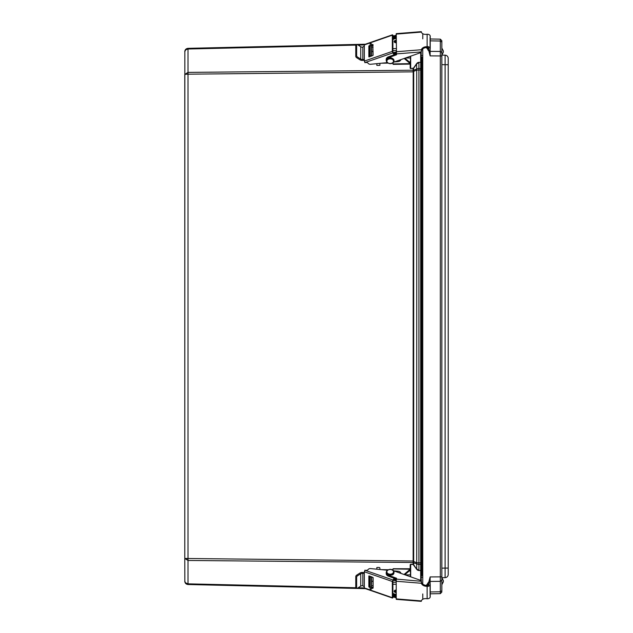 <?xml version="1.0" encoding="UTF-8"?>
<svg xmlns="http://www.w3.org/2000/svg" width="633" height="633" viewBox="0 0 633 633"><rect width="100%" height="100%" fill="white"/><g stroke="black" fill="none" stroke-linecap="round" stroke-linejoin="round"><path stroke-width="0.95" d="M413.096 68.404L410.69 68.483L413.444 68.19A0.72 0.506 90 0 1 413.096 68.404L413.104 70.223L188.009 72.391L184.781 74.433L184.781 558.425L184.844 50.988M184.781 74.433L188.009 74.014L188.009 558.844L184.781 558.425L188.009 560.466L184.781 558.425L184.844 581.869M421.206 581.284L421.206 570.57L420.7 570.57L420.7 580.651M421.934 563.52L421.206 563.52L421.206 570.57L421.206 570.032L420.7 570.57L418.896 570.515A4.858 3.442 90 0 1 416.53 569.075L413.096 564.454A0.72 0.506 -90 0 1 413.444 564.668M421.206 570.032L421.206 62.825L420.692 62.469L420.692 570.388L418.896 570.515M421.206 62.825L421.206 62.287L418.896 62.343A4.858 3.442 -90 0 0 416.53 63.783L413.444 68.19M421.934 69.337L421.206 69.337L421.206 51.716M413.626 70.065A0.768 0.538 180 0 1 413.104 70.223L413.088 70.366A0.768 0.491 -173.6 0 0 413.618 70.255L413.626 68.317L416.712 63.909L418.904 62.525L418.904 68.364L416.712 68.957A2.295 1.559 67.3 0 0 416.712 70.097L421.206 69.97M413.088 70.366L413.143 71.489L413.673 71.371L413.618 70.255L416.712 68.957L416.53 63.783M413.143 71.489L413.705 71.846L413.673 71.371L416.712 70.097L416.712 562.761L421.206 562.887M185.232 74.219L413.183 71.846L413.143 561.368L413.673 561.487L413.705 71.846M413.143 561.368L413.088 562.492A0.768 0.491 173.6 0 1 413.618 562.602L413.673 561.487L416.712 562.761A2.295 1.559 -67.3 0 0 416.712 563.9L413.626 562.792A0.768 0.538 180 0 0 413.104 562.634L413.104 564.272L410.69 564.193L410.437 564.865L410.69 564.193M413.088 562.492L188.009 560.466L188.009 583.848L356.062 587.748M365.368 44.223L188.009 48.337C186.047 48.575 184.971 49.675 184.781 51.653L185.722 49.801L188.009 49.01L356.062 45.109M365.368 588.635L188.009 584.52C186.047 584.283 184.971 583.175 184.781 581.205L185.477 582.835L188.009 583.848L188.009 584.52M413.705 561.012L184.789 558.456M421.206 564.145L418.904 564.486L416.712 563.9L416.712 568.948L418.904 570.333L418.904 68.364L421.206 68.712M396.203 582.249L392.895 582.249M410.437 576.489L409.701 576.489M410.437 574.867L405.104 574.867M413.626 562.792L413.626 564.541L416.53 569.075M410.437 576.742L410.437 564.865M396.203 50.608L392.895 50.608M410.437 57.991L405.516 57.991M410.69 56.163L410.69 68.483L410.184 68.166L410.69 68.657M410.437 56.258L410.437 67.984M422.749 48.899L422.749 584.101M393.497 62.232L419.568 53.037A3.054 2.16 180 0 0 421.032 51.93L421.159 55.538M421.127 581.276L396.377 579.1L396.203 581.252L421.356 583.262A4.763 3.347 -170.9 0 0 425.977 586.269L426.12 585.375A4.763 3.347 9.1 0 1 421.38 581.632L421.159 577.264M430.226 593.817L440.323 593.643L441.802 592.148L440.323 593.643L440.323 591.776L430.226 591.958M430.131 583.871L430.131 576.932L428.715 582.368M441.85 54.485L441.85 55.111L445.094 55.166A3.181 3.181 0 0 1 448.219 58.347A3.181 3.181 0 0 0 445.094 55.166L441.85 55.111L441.85 55.949L440.323 55.949L440.323 591.776L441.85 590.676L441.85 40.718L440.323 39.159L440.323 55.949L430.131 55.878L430.131 49.129M428.81 50.656L430.131 55.878M428.169 49.619L427.916 47.586M426.42 47.602L427.916 49.627M427.916 585.414L427.916 583.183L426.413 585.28M441.81 40.678L440.323 39.159L430.226 38.985M441.802 592.148L441.85 590.676M441.85 581.213L441.85 576.853L430.131 576.932M448.219 568.086L445.094 568.086L445.094 577.644A3.181 3.181 0 0 0 448.219 574.455A3.181 3.181 0 0 1 445.094 577.644A3.181 3.181 0 0 0 448.219 574.455L448.219 58.347M445.094 55.166L445.094 568.086L441.85 568.149M441.85 577.7L443.337 580.564L443.337 581.862L443.337 580.564L441.85 577.7L445.094 577.644A3.181 3.181 0 0 0 448.219 574.455M421.934 575.634L421.934 70.706L422.749 70.39M421.934 70.706L421.934 57.168M421.934 562.151L422.749 562.468M441.85 584.101L443.337 581.862L441.85 584.726M443.337 50.941L443.337 52.238L443.337 50.941L441.85 48.076L443.337 50.941M441.85 55.111L443.337 52.238L441.85 55.111L441.85 51.59M410.437 571.013L410.073 570.562L409.187 570.998L410.437 571.013M392.864 570.159L393.077 568.806A1.092 0.404 -49.8 0 0 393.085 568.727L410.437 568.766M392.895 582.803L392.911 584.235L396.203 584.291M396.203 594.189A4.075 2.88 180 0 1 392.895 593.256M396.203 590.114A1.717 1.219 0 0 0 394.185 591.285A1.717 1.219 0 0 0 394.185 591.317A1.717 1.219 0 0 0 396.203 592.512M392.895 594.158A4.075 2.88 0 0 0 396.203 595.091M396.203 591.016A1.717 1.219 0 0 0 394.312 591.768M381.375 569.637L388.235 569.747M393.03 569.107A1.527 1.076 1.9 0 1 392.128 569.747M371.365 587.036L370.258 587.02L370.139 589.109L370.273 576.299M371.531 576.734L371.413 589.133L371.69 582.178A1.527 1.084 180 0 1 373.122 581.118M393.093 568.932L410.437 569.051M379.903 568.932L379.887 568.149A0.768 0.665 2.6 0 0 379.127 567.477L377.6 567.453A0.768 0.665 2.6 0 0 376.833 568.102L376.825 569.194M393.053 568.932L410.224 569.209L404.036 574.487M404.788 574.756L409.187 570.998M396.29 579.781A4.075 2.88 180 0 1 393.845 579.401M371.524 585.375L371.603 577.225L371.524 585.375M393.378 580.073A4.075 2.88 0 0 0 396.218 580.683M373.122 587.93L373.122 577.557L368.96 575.911M368.849 586.791L369.189 587.179L369.751 586.372L369.411 585.976L368.849 586.791L368.849 576.077M369.411 575.998L369.411 585.976M372.782 588.421L371.492 587.978M370.091 587.487L369.189 587.179M371.531 586.989L373.122 587.543M396.345 579.314A3.972 2.809 180 0 1 394.082 579.053L392.895 581.173L392.895 596.341M387.42 570.23L370.629 568.592A2.366 1.677 180 0 0 368.184 569.51L368.232 569.439A2.366 1.677 -0 0 1 365.067 570.198L364.323 571.757L364.323 587.962L364.774 588.12M396.203 596.246A3.972 2.809 180 0 1 394.082 595.977L392.84 597.774L392.333 597.687L392.333 581.482L394.043 578.214M396.203 592.274A1.717 1.219 -0 0 0 395.119 592.393M364.323 586.854L362.844 585.77A2.295 1.622 180 0 0 360.731 586.134L357.479 588.215A1.147 0.601 -51.9 0 1 356.775 588.302A1.147 0.601 -51.9 0 1 356.632 587.946L355.778 587.274A1.147 0.601 128.1 0 0 355.92 587.638A1.147 0.601 128.1 0 0 356.3 587.685M355.778 576.528L356.632 577.193A1.147 0.601 -51.9 0 1 357.479 575.84L356.624 575.175A1.147 0.601 128.1 0 0 355.778 576.528L355.778 587.274M356.624 575.175L359.876 573.094A3.569 2.524 180 0 1 363.168 572.533L363.761 572.636L362.844 573.403A2.295 1.622 -0 0 0 360.731 573.767L357.479 575.84M364.323 572.636L363.761 572.636M363.192 573.466L364.323 572.865M393.702 570.839L398.83 571.346A3.972 2.809 180 0 1 400.982 573.411M394.082 578.23L394.082 579.053M394.082 595.977L394.082 595.075L393.148 596.428M394.438 591.942A1.717 1.219 180 0 1 396.203 591.38M356.632 577.193L356.632 587.946M396.203 595.352A3.972 2.809 180 0 1 394.082 595.075M371.571 585.604L373.122 585.754M369.411 585.628A2.366 1.677 180 0 1 370.091 585.509M426.12 585.375L427.259 585.47A1.527 1.084 -0 0 0 428.952 584.394A1.527 1.084 -0 0 0 428.881 584.061L428.169 582.495L429.38 582.218L430.092 583.784A2.801 1.986 180 0 1 430.226 584.394A2.801 1.986 180 0 1 427.117 586.364L425.977 586.269M396.203 581.252L396.258 599.348L421.285 601.35L421.38 600.82M396.203 597.014L393.94 596.183M421.356 583.262L421.38 581.292M393.497 570.768L419.568 579.963A3.054 2.16 180 0 1 421.032 581.07M427.117 586.364L427.117 598.731L425.977 598.644A4.763 3.347 -170.9 0 0 421.356 600.907L421.285 601.35L421.356 600.907L396.203 598.897M396.258 599.348L396.377 598.913M427.117 598.731A2.801 1.986 -0 0 0 430.226 596.761A2.801 1.986 -0 0 0 430.092 596.151L430.092 585.003M428.169 582.495L428.169 585.343M396.385 579.068L388.361 576.141A3.972 2.809 180 0 1 386.217 573.648A3.972 2.809 180 0 1 386.265 573.197M396.377 579.1L396.519 578.222L388.361 575.247A3.972 2.809 180 0 1 386.217 572.746A3.972 2.809 180 0 1 386.383 571.931M396.203 597.916L393.441 596.903M396.203 48.567L392.911 48.622L392.895 50.054M409.187 61.86L410.073 62.295L410.437 61.836L409.187 61.86L404.906 58.204M396.218 52.175A4.075 2.88 180 0 0 393.378 52.784M393.085 64.091L410.224 63.64L393.093 63.925M410.437 63.806L404.163 58.465M392.318 63.165A1.527 1.076 178.1 0 1 393.03 63.751M393.053 63.925L392.879 62.825M393.845 53.457A4.075 2.88 0 0 1 396.274 53.077M387.942 63.11L381.375 63.221M373.122 51.732A1.527 1.084 0 0 1 371.69 50.68L371.413 43.724L371.531 56.115M379.919 65.318L379.887 64.708A0.768 0.665 177.4 0 1 379.127 65.381L377.6 65.405A0.768 0.665 177.4 0 1 376.833 64.756L376.825 63.664M379.887 64.708L379.903 63.925M370.273 56.559L370.139 43.748L370.258 45.837L371.365 45.821M396.203 37.766A4.075 2.88 180 0 0 392.895 38.7M394.312 41.09A1.717 1.219 180 0 0 396.203 41.841M371.524 54.232L371.452 46.082L371.524 54.232M392.895 39.594A4.075 2.88 0 0 1 396.203 38.668M396.203 40.346A1.717 1.219 180 0 0 394.185 41.541A1.717 1.219 180 0 0 394.185 41.572A1.717 1.219 180 0 0 396.203 42.743M369.189 45.679L368.849 46.067L369.411 46.874L369.751 46.486L369.189 45.679L370.091 45.37M373.122 45.315L371.531 45.869M371.492 44.88L372.782 44.429L373.122 44.927M368.96 56.938L373.122 55.3L372.782 44.429M368.849 56.78L368.849 46.067M369.411 46.874L369.411 56.859M396.203 37.505A3.972 2.809 180 0 0 394.082 37.782L392.895 36.469L392.895 51.684L394.082 54.707A3.972 2.809 180 0 1 394.731 54.533M364.774 44.737L364.323 44.896L364.323 61.1L365.067 62.651A2.366 1.677 -0 0 1 368.232 63.419L368.184 63.347A2.366 1.677 180 0 0 370.629 64.265L387.269 62.643M369.411 47.23A2.366 1.677 180 0 0 370.091 47.348M371.571 47.246L373.122 47.095M396.203 41.477A1.717 1.219 -0 0 1 394.438 40.916M364.822 62.635L392.84 52.911L392.333 51.376L392.333 35.171L392.84 35.084L394.082 36.88L394.082 37.782M394.264 61.955L398.83 61.512A3.972 2.809 180 0 0 400.942 59.605M392.84 52.911L394.082 54.707M364.323 59.993L363.192 59.391L364.323 60.222M363.761 60.214L363.168 60.325A3.569 2.524 -0 0 1 359.876 59.755L356.624 57.682L357.479 57.017L360.731 59.091A2.295 1.622 180 0 0 362.844 59.455L363.192 59.391M357.479 57.017A1.147 0.601 -128.1 0 1 356.632 55.664L355.778 56.329A1.147 0.601 51.9 0 0 356.624 57.682M356.3 45.165A1.147 0.601 51.9 0 0 355.92 45.22A1.147 0.601 51.9 0 0 355.778 45.576L355.778 56.329M355.778 45.576L356.632 44.911A1.147 0.601 -128.1 0 1 356.775 44.555A1.147 0.601 -128.1 0 1 357.479 44.642L360.731 46.723L360.731 59.091M364.323 46.003L362.844 47.087A2.295 1.622 -0 0 1 360.731 46.723M395.119 40.465A1.717 1.219 180 0 0 396.203 40.575M396.203 36.603A3.972 2.809 180 0 0 394.082 36.88M356.632 44.911L356.632 55.664M396.329 53.544A3.972 2.809 180 0 0 394.082 53.805M421.38 32.18L421.293 31.65L396.258 33.652L396.519 54.778L388.361 57.753A3.972 2.809 180 0 0 386.217 60.254A3.972 2.809 180 0 0 386.383 61.069M425.977 46.731L427.117 46.636A2.801 1.986 -0 0 1 430.226 48.606A2.801 1.986 -0 0 1 430.092 49.216L429.38 50.782L428.169 50.505L428.881 48.939A1.527 1.084 180 0 0 428.952 48.606A1.527 1.084 180 0 0 427.259 47.53L426.12 47.625L425.977 46.731A4.763 3.347 -9.1 0 0 421.356 49.738L396.203 51.748M421.127 51.724L421.38 51.368A4.763 3.347 170.9 0 1 426.12 47.625M396.385 53.932L388.361 56.859A3.972 2.809 180 0 0 386.217 59.352A3.972 2.809 180 0 0 386.265 59.803M396.377 34.087L396.258 33.652M396.203 34.103L421.356 32.093L421.285 31.65L421.356 32.093A4.763 3.347 -9.1 0 0 425.977 34.356L427.117 34.269L427.117 46.636M421.38 51.708L421.356 49.738M430.092 47.997L430.092 36.849A2.801 1.986 180 0 0 430.226 36.239A2.801 1.986 180 0 0 427.117 34.269M428.169 47.657L428.169 50.505M396.203 35.986L394.019 36.785M396.203 35.084L393.52 36.065M420.7 52.349L420.7 62.287L418.896 62.343M413.096 564.454L410.69 564.375L410.69 576.837M358.128 587.796L364.323 587.938M410.184 569.209L410.184 564.691M188.009 558.844L188.009 560.466M188.009 74.014L188.009 48.337M410.184 63.64L410.184 68.166M358.128 45.062L364.323 44.919L392.333 35.171M421.206 559.145L421.934 559.145M421.206 73.713L421.934 73.713M422.749 55.538L421.206 55.538M421.206 577.264L422.749 577.264M429.435 50.664L430.131 51.376L440.323 51.447L441.85 52.547M430.226 40.852L440.323 41.026L441.85 42.126M441.85 580.255L440.323 581.355L430.131 581.434L429.348 582.225M448.219 64.716L441.85 64.661M422.702 575.634L422.702 57.168M370.258 576.932L371.524 576.956M376.857 567.485L376.833 568.102M371.69 576.79L371.69 582.178M364.323 571.757L392.333 581.482M392.84 579.947L364.822 570.222M392.333 597.687L364.323 587.962M362.844 573.403L362.844 585.77M360.731 573.767L360.731 586.134M421.38 581.632L421.285 582.241M421.285 601.35L421.356 600.891M428.881 584.061L428.881 584.726M388.361 575.247L388.361 576.141M386.367 572.295A3.822 2.706 -0 0 0 386.367 572.382A3.822 2.706 -0 0 0 387.325 574.178A3.822 2.706 -0 0 0 391.542 574.914A3.822 2.706 -0 0 0 394.011 572.382A3.822 2.706 -0 0 0 394.011 572.295M387.325 573.996A3.822 2.706 -0 0 0 391.542 574.732A3.822 2.706 -0 0 0 394.011 572.208A3.822 2.706 -0 0 0 390.189 569.502A3.822 2.706 -0 0 0 386.367 572.208A3.822 2.706 -0 0 0 387.325 573.996M387.705 573.395A3.315 2.342 -0 0 0 393.33 572.588A3.315 2.342 -0 0 0 389.524 569.55A3.315 2.342 -0 0 0 387.705 573.395M370.258 55.918L371.524 55.902M371.69 50.68L371.69 56.068M392.333 51.376L364.323 61.1M362.844 47.087L362.844 59.455M421.356 32.109L421.285 31.65M396.377 53.9L421.032 51.93M421.285 50.759L421.38 51.368M428.881 48.274L428.881 48.939M388.361 57.753L388.361 56.859M387.705 59.605A3.315 2.342 -0 0 1 393.33 60.412A3.315 2.342 -0 0 1 389.524 63.45A3.315 2.342 -0 0 1 387.705 59.605M387.325 59.004A3.822 2.706 -0 0 1 391.542 58.268A3.822 2.706 -0 0 1 394.011 60.792A3.822 2.706 -0 0 1 390.189 63.498A3.822 2.706 -0 0 1 386.367 60.792A3.822 2.706 -0 0 1 387.325 59.004M386.367 60.705A3.822 2.706 -0 0 1 386.367 60.618A3.822 2.706 -0 0 1 387.325 58.822A3.822 2.706 -0 0 1 391.542 58.086A3.822 2.706 -0 0 1 394.011 60.618A3.822 2.706 -0 0 1 394.011 60.705M184.781 581.205L184.86 581.941M422.789 599.261L422.765 593.952M184.86 50.901L184.781 51.653M422.789 33.739L422.765 38.858M422.749 57.168L421.206 57.168M421.206 575.634L422.749 575.634M370.139 589.109L371.413 589.133M364.45 588.318L392.46 598.043M355.92 587.638L356.775 588.302M430.226 596.761L430.226 584.394M386.217 573.648L386.217 572.746M394.011 572.382C393.94 575.112 391.732 575.761 387.388 574.337L386.367 572.208C388.251 567.477 394.335 569.384 394.011 572.208L394.011 572.382M410.437 64.091L393.101 64.376M376.857 65.389L376.833 64.78M370.139 43.748L371.413 43.724M392.46 34.815L364.45 44.539M356.775 44.555L355.92 45.22M430.226 48.606L430.226 36.239M386.217 60.254L386.217 59.352M394.011 60.792C394.335 63.617 388.251 65.523 386.367 60.792L387.388 58.663C390.308 56.986 392.515 57.635 394.011 60.618L394.011 60.792"/></g></svg>
